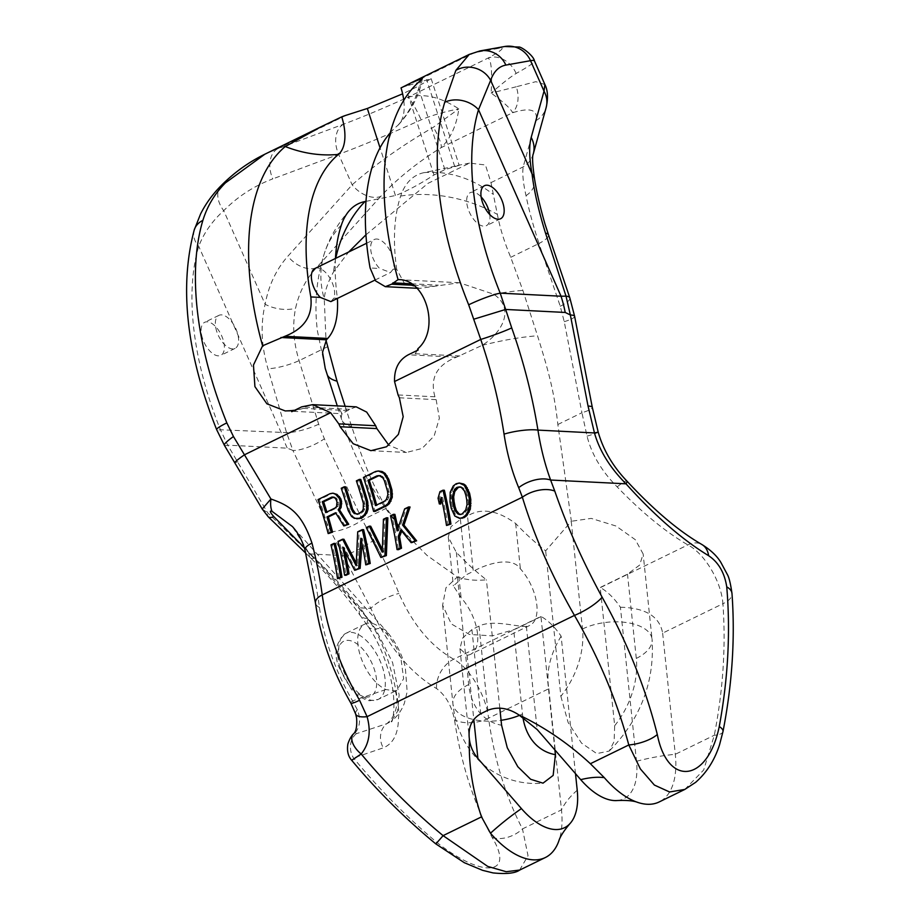 <?xml version="1.0" encoding="UTF-8"?>
<svg xmlns="http://www.w3.org/2000/svg" width="919" height="919" viewBox="0 0 919 919"><rect width="100%" height="100%" fill="white"/><g stroke="black" fill="none" stroke-linecap="round" stroke-linejoin="round"><path stroke-width="0.69" stroke-dasharray="4.59 3.45" d="M202.479 338.307A18.38 9.351 -116 0 1 204.684 322.305A18.38 9.351 -116 0 1 223.018 339.352A18.38 9.351 -116 0 1 220.813 355.354A18.38 9.351 -116 0 1 202.479 338.307M346.486 115.151L277.837 148.671L264.856 154.208M224.374 445.29A24.514 3.354 149.5 0 0 227.717 445.164L267.636 512.768L310.071 553.939C326.865 569.183 343.568 587.149 360.214 607.861L368.048 619.176C388.622 646.585 400.799 703.38 398.49 717.957C398.306 733.799 393.252 743.758 383.292 747.836L353.505 757.98L351.701 760.335M235 462.533A24.514 1.608 147.3 0 0 237.86 461.602M262.225 509.034L267.636 512.768A18.38 6.364 133.9 0 0 268.21 516.777M372.448 623.45C377.295 624.874 382.327 628.676 387.519 634.857C393.424 641.68 397.904 649.549 400.937 658.452L403.625 678.681L396.882 690.295L395.296 690.904L385.854 689.537A36.771 18.69 -116 0 1 360.455 656.097A36.771 18.69 -116 0 1 364.854 624.093A36.771 18.69 -116 0 1 372.448 623.45L308.543 552.376L292.449 526.587L385.946 630.583A30.637 12.923 -42 0 0 375.618 629.055A18.38 9.569 144.1 0 1 368.186 626.609L368.186 626.609A18.38 9.569 144.1 0 1 368.048 619.176M304.304 547.667L314.562 558.166C331.449 575.328 349.002 595.386 367.232 618.349L375.618 629.055L392.574 662.53L399.156 695.04L397.49 711.467L391.172 721.369L386.738 723.712L356.262 733.73L355.446 732.512A18.38 10.132 39.8 0 0 353.183 734.166L353.183 734.166M355.446 732.512C360.168 726.32 360.799 718.75 357.342 709.79L352.563 700.887A144.019 73.221 -116 0 1 319.456 607.47A309.485 157.356 64 0 0 308.543 552.376A18.38 5.882 -14.5 0 1 304.97 550.033M335.378 543.462L332.356 544.933A291.105 148.005 -116 0 1 338.95 578.74M343.959 539.269L339.421 541.486A291.105 148.005 -116 0 1 346.003 575.294M356.101 570.366L344.074 547.219A291.105 148.005 -116 0 1 344.947 551.262M367.198 564.944A291.105 148.005 -116 0 0 362.247 538.35L361.994 543.692M363.637 529.666L359.099 531.883L357.548 565.794L356.135 565.725M356.331 563.221L357.548 565.794M387.852 517.834L384.831 519.315L383.671 552.262L382.247 552.193M382.419 549.573L383.671 552.262M370.702 526.219L367.669 527.69L382.338 557.557M444.359 490.252L441.327 491.722L439.466 498.247A291.105 148.005 -116 0 1 440.706 504.014M447.921 525.53A291.105 148.005 -116 0 0 442.648 497.489L441.855 500.177M345.199 526.001L336.94 512.802L335.94 513.296M329.553 533.64A291.105 148.005 -116 0 0 319.398 499.649L331.506 493.733L334.275 493.227M360.776 479.454L357.744 480.924A291.105 148.005 -116 0 1 364.74 503.359L364.648 509.16L363.522 511.343L361.707 513.043L358.307 513.962M356.997 514.123L359.685 514.031M345.636 486.84L342.615 488.322A291.105 148.005 -116 0 1 349.599 510.746L352.93 516.512L355.722 518.419L358.123 518.867M379.685 471.056L376.916 471.562L364.809 477.478A291.105 148.005 -116 0 1 374.963 511.469M412.608 542.773L402.154 529.941L401.741 531.056M410.058 507.001L406.014 508.965L398.49 530.952L397.088 530.883M397.973 528.391A291.105 148.005 -116 0 1 398.49 530.952M394.917 514.387L391.885 515.869A291.105 148.005 -116 0 1 398.478 549.677M460.672 483.084L457.478 483.842L454.618 486.048L452.596 489.436L451.195 495.709L451.39 501.958A291.105 148.005 -116 0 1 452.653 508.437L456.203 516.076L460.924 518.408M333.218 497.11L336.446 498.052L337.652 499.982A291.105 148.005 -116 0 1 338.341 502.153L337.951 506.507L336.653 507.966L327.072 512.653L325.694 512.584M326.877 512.009A291.105 148.005 -116 0 1 327.072 512.653M379.719 475.755L382.591 476.364L385.716 480.683A291.105 148.005 -116 0 1 388.955 491.539L388.863 497.328L387.738 499.511L385.923 501.223L376.836 505.657L375.469 505.588M376.664 505.002A291.105 148.005 -116 0 1 376.836 505.657M460.189 487.093L462.831 487.633L465.784 490.976L467.174 495.042A291.105 148.005 -116 0 1 468.162 500.074L468.449 504.634L467.174 509.93L463.498 514.066L462.085 513.985M460.27 514.341L463.498 514.066M356.25 406.853L349.748 409.311L342.098 413.722L337.284 405.888M345.142 406.29L351.678 426.542C365.165 467.07 372.413 484.026 386.382 508.218L402.373 530.516L427.013 555.398L457.444 577.006C466.496 579.992 476.145 580.911 486.392 579.774A229.819 116.851 64 0 1 456.364 552.422L448.277 537.098L450.999 526.644L460.396 519.419L467.507 515.95L473.296 571.342L466.186 574.812L453.377 585.885L461.097 597.752A36.771 18.69 64 0 1 470.631 654.282L529.907 625.345A36.771 18.69 64 0 0 520.372 568.804C512.193 556.213 487.507 563.358 473.296 571.342M365.934 234.816L428.001 183.352L469.598 163.088L485.45 164.983L490.976 182.628L497.363 214.38C499.879 227.786 504.324 242.088 510.723 257.309L522.877 290.415L537.535 335.791C550.343 376.664 554.525 395.101 557.856 424.498L571.365 521.257L545.668 550.837A229.819 116.851 64 0 1 515.639 523.485C497.294 510.137 481.257 507.621 467.507 515.95M399.386 397.789L436.146 399.639A229.819 116.851 64 0 1 434.951 396.79C429.701 378.077 436.858 364.889 456.444 357.204L482.165 345.337C500.648 333.769 516.283 309.611 493.79 294.241L459.305 282.73L419.638 288.394L404.084 282.811L396.686 269.336L393.194 269.152A18.38 9.351 64 0 0 392.551 256.573A18.38 9.351 64 0 0 374.217 239.537A18.38 9.351 64 0 0 372.011 255.539A18.38 9.351 64 0 0 379.616 268.474L370.093 267.992M436.146 399.639L439.362 418.214L434.17 435.916L422.085 448.461L406.462 452.47L388.863 445.233M285.246 410.942L342.098 413.722A122.572 28.535 162.1 0 0 341.661 419.523A122.572 28.535 162.1 0 0 351.678 426.542M470.631 654.282A36.771 18.69 64 0 1 467.105 655.247L459.937 648.653L462.659 638.027L471.906 629.595L479.029 626.115C493.354 618.946 519.672 627.711 526.38 626.298A36.771 18.69 64 0 0 529.907 625.345M499.81 708.158L486.392 579.774M554.904 749.938L540.946 616.419L513.675 629.733L492.285 635.879L469.425 634.455L451.263 623.886L442.613 605.139L445.979 587.758L457.306 576.96M575.489 773.649L561.13 636.178A49.029 24.928 -116 0 0 541.153 616.534A153.209 77.897 -116 0 1 540.946 616.419M571.25 521.429L582.497 628.998A73.543 51.441 118.7 0 1 560.866 696.303L545.668 550.837M560.866 696.303L568.137 722.518L581.52 743.103L596.753 753.591L609.263 751.041L614.11 741.472L614.673 725.723L600.222 587.471L627.493 574.157L639.658 565.047L643.151 553.973L635.316 539.694L615.994 526.013L591.239 518.396L571.365 521.257M617.269 800.529A67.409 34.279 -116 0 0 636.499 761.3L620.405 607.241A49.029 24.928 -116 0 0 600.429 587.597A153.209 77.897 -116 0 1 600.222 587.471M417.283 350.415L415.17 353.723A122.572 28.535 162.1 0 0 418.191 349.967M365.969 201.353L395.457 195.529C406.416 191.37 419.259 184.524 433.986 174.989L444.899 169.67L459.178 165.34L424.222 172.611A104.18 52.969 64 0 0 400.673 196.034A183.857 93.474 64 0 0 396.686 269.336M401.029 87.914A260.456 132.428 -116 0 1 405.761 86.202L431.183 78.678L417.996 86.375L402.625 93.83M390.253 132.818A229.819 116.851 -116 0 1 391.62 131.291A229.819 116.851 -116 0 1 397.732 125.455A45.961 23.366 64 0 0 398.949 124.283A45.961 23.366 64 0 0 403.774 100.343M330.874 301.616L333.919 298.101A18.38 9.351 64 0 0 333.275 285.51A18.38 9.351 64 0 0 314.941 268.474M335.446 258.457A183.857 93.474 64 0 0 337.411 298.273L333.919 298.101M393.194 269.152L390.541 272.483L379.616 268.474M405.761 86.202L474.411 52.682L469.299 54.393M510.723 257.309L539.005 243.489C533.054 225.258 528.724 209.325 526.036 195.69C523.141 183.03 522.187 173.427 523.187 166.89L536.03 120.619C538.258 109.82 530.458 107.19 512.607 112.738L441.292 147.557C450.769 138.103 456.617 125.202 458.822 108.879C440.098 96.725 422.935 92.934 407.312 97.506A82.733 5.261 -23.9 0 1 343.695 124.145L277.837 148.671A24.514 16.795 -110.4 0 0 272.794 178.883C254.207 185.856 237.849 196.436 223.719 210.658C212.174 221.111 203.846 232.989 198.734 246.303A235.942 119.964 64 0 0 220.422 429.759L227.717 445.164L287.279 448.162L292.92 450.436L286.556 432.608L267.946 368.703C261.318 346.153 260.376 324.66 265.12 304.246C268.727 285.269 276.297 269.278 287.854 256.24L352.149 184.845C374.826 164.742 401.902 145.547 433.377 127.236L458.822 108.879C444.118 111.785 431.551 115.438 421.12 119.838A107.247 6.824 -23.9 0 1 338.651 154.358L352.149 184.845A24.514 16.301 42 0 0 380.615 196.505C397.123 178.734 417.341 162.422 441.292 147.557A24.514 5.25 58.5 0 0 433.377 127.236M544.898 84.537L535.834 81.676L516.237 86.777A24.514 18.334 72.1 0 1 512.607 112.738C510.849 108.764 503.704 102.216 491.148 93.095C492.308 71.234 491.251 59.574 488 58.104L407.312 97.506A24.514 3.584 -114.4 0 1 421.12 119.838M561.13 636.178C550.067 654.477 545.966 671.996 548.815 688.722L488.563 718.141C486.243 696.142 469.85 667.86 453.71 659.233C430.873 646.275 412.62 624.346 398.949 593.456C391.138 573.938 382.626 556.271 373.39 540.464L362.316 519.97L324.373 438.8L318.675 424.21L299.112 360.627C293.437 342.259 292.265 324.786 295.585 308.221C299.112 292.414 306.027 278.974 316.32 267.9L348.531 252.174L333.586 271.817C328.06 281.696 324.947 290.714 324.258 298.905L326.015 340.283M490.976 182.628L523.187 166.89A24.514 22.745 -164.5 0 0 533.273 153.944M620.405 607.241C645.563 607.85 659.647 616.488 662.645 633.134L722.908 603.714C721.369 581.336 704.379 553.341 687.883 544.898C665.356 531.779 641.784 512.457 617.166 486.909C601.623 471.16 591.595 454.239 587.046 436.146L581.934 412.734A24.514 3.917 169 0 0 592.307 407.37M600.429 587.597L687.883 544.898A24.514 16.875 118.2 0 1 701.576 544.324M684.804 789.444L703.678 770.007L714.304 735.246C723.104 690.089 725.964 646.241 722.908 603.714A24.514 11.89 175.8 0 0 731.984 593.513M662.645 633.134L675.304 754.292A85.8 43.618 -116 0 1 659.153 801.965M636.499 761.3A122.572 61.562 -6 0 1 675.304 754.292L714.304 735.246A24.514 7.237 -168.9 0 0 722.989 731.547M357.342 709.79A18.38 6.605 -17.1 0 0 355.653 714.006M385.854 689.537L352.563 700.887A18.38 2.16 -30 0 0 350.874 703.138M516.237 86.777L491.148 93.095C502.211 83.422 510.539 76.874 516.145 73.44A107.247 6.824 156.1 0 0 534.41 60.838M489.712 214.483A18.38 9.351 -116 0 1 486.381 225.683A18.38 9.351 -116 0 1 468.035 208.647A18.38 9.351 -116 0 1 470.241 192.645A18.38 9.351 -116 0 1 481.131 196.907M356.262 733.73A18.38 16.071 -107.6 0 0 353.505 757.98C378.8 788.847 406.52 816.934 436.663 842.241C481.855 878.173 515.559 876.221 492.124 837.404C473.641 802.792 461.097 763.586 454.491 719.795C451.734 705.884 445.749 695.465 436.548 688.538C409.794 672.639 387.898 645.931 370.862 608.401L330.851 531.607L292.92 450.436A24.514 7.386 -25 0 0 324.373 438.8M435.686 843.791A24.514 0.632 129.5 0 1 436.663 842.241M519.58 870.109L528.034 855.738L522.474 828.915A24.514 15.864 -27.5 0 1 492.124 837.404M548.815 688.722L561.475 809.869A85.8 43.618 -116 0 1 558.798 841.08M577.224 790.248A122.572 61.562 174 0 0 561.475 809.869L522.474 828.915C505.553 796.302 494.25 759.381 488.563 718.141A24.514 12.717 -7.8 0 1 454.491 719.795M541.153 616.534L453.71 659.233A24.514 17.243 -60.1 0 0 436.548 688.538M386.382 508.218L362.316 519.97A24.514 7.386 -25 0 1 330.851 531.607M380.615 196.505L316.32 267.9A24.514 16.301 42 0 1 287.854 256.24M221.249 185.546A24.514 16.45 -135.2 0 0 223.719 210.658L265.12 304.246A24.514 12.441 10.7 0 0 295.585 308.221M318.675 424.21A24.514 5.594 -17.5 0 1 286.556 432.608L220.422 429.759A24.514 2.895 158 0 1 216.666 429.678M314.562 558.166A18.38 6.111 134.4 0 1 310.53 557.833L310.53 557.833A18.38 6.111 134.4 0 1 310.071 553.939L343.235 555.616A24.514 4.193 -29.4 0 0 373.39 540.464M367.232 618.349A18.38 9.879 144.6 0 1 360.34 615.65A18.38 9.879 144.6 0 1 360.328 615.65A18.38 9.879 144.6 0 1 360.214 607.861L370.862 608.401A24.514 7.961 -23.7 0 1 398.949 593.456M294.758 410.23L303.259 408.369A122.572 28.535 -17.9 0 1 291.76 411.701M452.653 508.437L451.252 508.368M451.39 501.958L450 501.889M453.814 511.78L452.412 511.711M454.698 513.698L453.297 513.618M456.203 516.076L454.779 516.007M458.064 517.489L456.651 517.42M457.478 483.842L456.088 483.773M454.618 486.048L453.239 485.967M452.596 489.436L451.206 489.367M451.574 492.331L450.184 492.262M451.195 495.709L449.805 495.64M451.149 498.121L449.759 498.041M460.993 486.932L459.603 486.863M462.831 487.633L461.441 487.564M465.784 490.976L464.394 490.907M467.174 495.042L465.784 494.973M468.162 500.074L466.76 500.005M468.449 504.634L467.036 504.565M467.174 509.93L465.761 509.861M465.899 512.113L464.486 512.044M460.856 514.571L459.443 514.502M402.154 529.941L400.764 529.872M406.014 508.965L404.636 508.896M391.885 515.869L390.506 515.8M376.916 471.562L375.549 471.493M364.809 477.478L363.442 477.409M331.506 493.733L330.139 493.664M319.398 499.649L318.031 499.58M336.94 512.802L335.573 512.733M441.327 491.722L439.948 491.654M439.466 498.247L438.076 498.178M442.648 497.489L441.258 497.42M384.831 519.315L383.441 519.246M367.669 527.69L366.29 527.621M339.421 541.486L338.031 541.417M344.074 547.219L342.684 547.138M362.247 538.35L360.857 538.281M359.099 531.883L357.709 531.814M332.356 544.933L330.966 544.864M334.964 497.099L333.597 497.03M336.446 498.052L335.079 497.983M337.652 499.982L336.285 499.913M338.341 502.153L336.974 502.084M338.514 504.565L337.135 504.497M337.951 506.507L336.572 506.438M336.653 507.966L335.286 507.897M342.615 488.322L341.236 488.253M349.599 510.746L348.232 510.677M351.127 514.112L349.748 514.043M352.93 516.512L351.552 516.444M355.722 518.419L354.343 518.35M357.744 480.924L356.377 480.855M364.74 503.359L363.361 503.29M365.05 506.495L363.671 506.426M364.648 509.16L363.269 509.092M363.522 511.343L362.155 511.274M361.707 513.043L360.328 512.974M357.468 514.295L356.101 514.226M380.615 475.651L379.248 475.582M382.591 476.364L381.224 476.295M384.303 478.041L382.924 477.972M385.716 480.683L384.337 480.614M388.955 491.539L387.577 491.47M389.265 494.675L387.898 494.606M388.863 497.328L387.485 497.259M387.738 499.511L386.371 499.442M385.923 501.223L384.544 501.154M216.712 331.368A18.38 9.351 -116 0 1 218.906 315.366A18.38 9.351 -116 0 1 237.251 332.402A18.38 9.351 -116 0 1 235.046 348.404A18.38 9.351 -116 0 1 216.712 331.368M194.219 229.991A24.514 18.495 -163.3 0 0 198.734 246.303L281.26 432.826A122.572 101.618 -87.1 0 0 287.279 448.162M387.519 634.857A30.637 12.923 -42 0 0 385.946 630.583C395.216 641.094 401.649 653.26 405.279 667.045L407.163 691.731L404.371 703.219C401.683 710.444 397.284 716.498 391.172 721.369C392.424 725.918 398.409 698.199 387.324 667.286C382.384 651.318 376.009 637.763 368.186 626.609L360.34 615.65M341.489 665.356A36.771 18.69 -116 0 1 345.889 633.352A36.771 18.69 -116 0 1 382.557 667.424A36.771 18.69 -116 0 1 378.157 699.439A36.771 18.69 -116 0 1 341.489 665.356M340.168 667.849A30.637 15.577 -116 0 1 348.129 640.348A30.637 15.577 -116 0 1 374.401 669.572A30.637 15.577 -116 0 1 366.44 697.073A30.637 15.577 -116 0 1 340.168 667.849M319.456 607.47A18.38 8.662 -7.6 0 1 315.458 602.967M349.748 409.311L301.627 406.876M482.165 345.337A122.572 28.535 -17.9 0 1 537.535 335.791M460.396 519.419L466.186 574.812M471.906 629.595L480.706 713.753M479.029 626.115L487.817 710.284M456.364 552.422L461.097 597.752M467.105 655.247L473.813 719.439M434.951 396.79L398.076 394.94M526.38 626.298L537.167 729.525M515.639 523.485L520.372 568.804M456.444 357.204L408.323 354.78M415.17 353.723L460.385 355.998M411.425 283.799L438.34 285.154M493.79 294.241A122.572 28.535 -17.9 0 1 522.877 290.415M400.673 196.034A122.572 93.738 18.5 0 1 497.363 214.38M454.733 166.592L426.611 79.539M395.457 195.529L380.041 147.81M434.4 286.36L413.596 285.304M397.732 125.455A122.572 104.709 -130 0 0 420.73 80.39M516.145 73.44A24.514 19.494 -118.7 0 0 488 58.104A82.733 5.261 156.1 0 0 499.109 48.259L474.411 52.682A24.514 23.676 79.8 0 1 479.982 50.924M499.109 48.259A24.514 23.676 79.8 0 1 504.68 46.501M424.222 172.611A122.572 104.594 78.8 0 1 492.825 194.07M335.757 258.308A122.572 104.594 -101.2 0 0 333.586 271.817M444.899 169.67L417.996 86.375M433.986 174.989L407.083 91.693M526.036 195.69A24.514 17.059 169.8 0 0 534.64 179.527M557.856 424.498L581.934 412.734L564.243 321.684L560.245 306.257L539.005 243.489A24.514 5.985 160.9 0 0 548.494 234.804M560.245 306.257A24.514 5.813 161.7 0 0 569.826 297.859M587.046 436.146A24.514 0.758 164.2 0 0 598.246 432.309M617.166 486.909A24.514 3.033 136.2 0 1 626.919 481.074M395.296 690.904A30.637 26.329 71.2 0 1 386.738 723.712A18.38 16.014 -108 0 0 383.292 747.836M564.243 321.684A24.514 3.917 169 0 0 574.616 316.308M536.03 120.619A24.514 22.745 -164.5 0 0 546.116 107.672M327.394 346.819L299.112 360.627A24.514 5.422 -16.8 0 1 267.946 368.703M343.695 124.145A24.514 16.795 -110.4 0 0 338.651 154.358L272.794 178.883M341.397 224.983A122.572 93.738 -161.5 0 0 324.602 252.668A122.572 93.738 -161.5 0 0 324.258 298.905M303.259 408.369L348.473 410.644M522.911 717.302A73.543 51.441 118.7 0 1 522.486 713.994L513.675 629.733M457.444 577.006L468.69 684.563A73.543 51.441 -61.3 0 0 501.59 725.24M468.69 684.563A42.894 21.551 174 0 0 452.918 703.736A42.894 21.551 174 0 0 462.395 715.487A42.894 21.551 -6 0 0 501.073 720.301M522.486 713.994A42.894 21.551 -6 0 1 519.614 715.292M582.497 628.998A42.894 21.551 -6 0 1 642.588 627.505A42.894 21.551 174 0 1 652.065 639.245L643.151 553.973M614.673 725.723A73.543 51.441 -61.3 0 0 636.293 658.418A42.894 21.551 174 0 0 652.065 639.245C654.776 681.887 640.509 719.152 609.263 751.041M636.293 658.418L627.493 574.157M364.854 624.093L345.889 633.352C335.653 642.14 333.39 653.489 339.077 667.412L351.552 689.618L358.915 696.303L366.394 700.06L369.518 700.749L378.157 699.439L396.882 690.295M337.79 407.577L341.661 419.523C355.102 460.683 375.343 497.673 402.373 530.516M448.277 537.098L453.377 585.885M459.937 648.653L469.368 738.83M370.931 450.678L406.462 452.47M459.305 282.73L398.697 279.675M366.635 243.236L374.217 239.537M374.986 280.077L390.541 272.483M416.95 288.267L419.638 288.394M386.129 153.519C386.968 143.571 391.885 130.406 392.608 130.084L391.62 131.291M469.598 163.088L457.49 165.477M431.183 78.678L459.178 165.34M484.474 185.695L470.241 192.645M500.602 218.745L486.381 225.683M305.774 553.181L310.53 557.833C329.829 576.902 346.429 596.178 360.328 615.65M349.794 210.118C338.376 222.536 329.978 236.723 324.602 252.668C316.423 278.204 314.045 304.373 317.469 331.185L325.211 368.358M442.613 605.139L452.918 703.736C454.802 722.403 461.292 738.887 472.377 753.189C479.063 761.587 487.104 768.387 496.467 773.568C510.953 781.345 526.472 784.55 543.014 783.16M422.372 78.586C419.455 94.887 411.643 110.119 398.949 124.283M218.906 315.366L204.684 322.305M235.046 348.404L220.813 355.354"/><path stroke-width="1.38" d="M312.667 404.647L356.25 406.853L366.692 412.103L375.676 425.738L338.801 423.877L330.656 412.711L312.667 404.647L301.627 406.876L291.76 411.701L291.013 410.655L294.758 410.23M366.635 243.236L314.941 268.474A18.38 9.351 64 0 0 312.736 284.476A18.38 9.351 64 0 0 320.34 297.411L310.817 296.94C312.161 310.082 309.703 326.555 284.901 336.297L262.593 345.797L253.46 365.038L254.919 386.623L266.912 403.809L285.246 410.942L291.013 410.655M262.593 345.797A260.456 132.428 -116 0 1 285.258 146.535L321.386 126.604L341.753 116.851A260.456 132.428 -116 0 1 346.486 115.151L367.336 108.476L402.625 93.83M321.386 126.604L264.856 154.208L225.419 182.881C214.816 193.564 207.303 206.063 202.881 220.376A24.514 18.495 -163.3 0 0 194.219 229.991L194.219 229.991C179.067 287.176 186.546 353.746 216.666 429.678L224.374 445.29L262.202 509.011L268.21 516.777L305.774 553.181M202.881 220.376A260.456 132.428 64 0 0 226.832 422.889L233.472 436.548L244.454 454.802A24.514 1.608 147.3 0 0 235 462.533M233.472 436.548A24.514 3.354 149.5 0 0 224.374 445.29M330.656 412.711L244.454 454.802L270.933 499.017L262.202 509.011M271.99 511.297A18.38 9.316 -76.9 0 1 270.933 499.017C290.324 505.737 301.765 513.537 311.978 543.095A18.38 5.882 -14.5 0 0 304.97 550.033C302.512 540.946 298.33 533.135 292.449 526.587L271.99 511.297C269.336 510.39 269.945 512.17 273.828 516.639A18.38 6.364 133.9 0 1 268.21 516.777M273.828 516.639L304.304 547.667M338.801 423.877A291.105 148.005 -116 0 1 340.11 426.738L376.87 428.587L388.863 445.233M390.253 132.818A229.819 116.851 -116 0 0 370.093 267.992L375.641 280.938L385.314 286.671L391.597 284.201L398.065 279.652C425.738 278.354 440.649 329.186 417.904 348.703L418.191 349.967L408.323 354.78C398.743 359.949 394.159 368.864 394.55 381.523L398.076 394.94A291.105 148.005 -116 0 1 399.386 397.789L403.188 416.686L398.364 434.411L386.554 446.76L370.931 450.678L353.16 443.716L340.11 426.738M469.299 54.393L455.87 70.349L444.727 102.285A260.456 132.428 64 0 0 468.679 304.809L480.752 339.433C491.389 370.518 499.143 402.085 504.049 434.136C506.989 453.458 511.872 471.298 518.695 487.656L522.371 497.202C534.146 535.938 551.515 575.34 574.455 615.408A24.514 6.054 -30.1 0 0 602.117 597.178C627.195 642.082 645.586 687.86 657.303 734.511C667.688 787.434 707.791 782.368 719.267 726.504C728.078 678.555 730.571 632.008 726.745 586.862C724.528 572.686 718.486 562.302 708.618 555.696C682.197 539.637 654.661 515.674 626.011 483.819C610.055 467.805 599.544 450.85 594.455 432.952L588.045 406.037L570.354 314.976L565.219 312.449L505.657 309.45L511.722 327.888C523.566 361.443 532.296 395.515 537.937 430.103C540.751 448.024 544.978 464.669 550.607 480.028L554.777 491.102C566.69 525.576 582.474 560.935 602.117 597.178M333.999 543.393L335.378 543.462A291.105 148.005 -116 0 1 341.971 577.27L337.526 578.671L340.547 577.189A288.646 146.764 -116 0 0 333.999 543.393L330.966 544.864A288.646 146.764 -116 0 1 337.526 578.671M344.947 551.262A291.105 148.005 -116 0 1 349.036 573.812L346.003 575.294L344.591 575.225L347.612 573.743A288.646 146.764 -116 0 0 342.684 547.138L354.677 570.297L358.709 568.321L360.857 538.281A288.646 146.764 -116 0 1 365.773 564.875L368.806 563.393A288.646 146.764 -116 0 0 362.247 529.597L357.709 531.814L356.135 565.725L342.58 539.2L338.031 541.417A288.646 146.764 -116 0 1 344.591 575.225M361.994 543.692L360.133 568.401L354.677 570.297M362.247 529.597L363.637 529.666A291.105 148.005 -116 0 1 370.231 563.473L365.773 564.875M342.58 539.2L343.959 539.269L356.331 563.221M386.474 517.765L387.852 517.834L386.371 555.593L380.914 557.488L384.946 555.513L386.474 517.765L383.441 519.246L382.247 552.193L369.312 526.139L366.29 527.621L380.914 557.488M369.312 526.139L370.702 526.219L382.419 549.573M442.981 490.183L444.359 490.252A291.105 148.005 -116 0 1 450.953 524.06L446.496 525.461L449.529 523.979A288.646 146.764 -116 0 0 442.981 490.183L439.948 491.654L438.076 498.178A288.646 146.764 -116 0 1 439.316 503.934L441.258 497.42A288.646 146.764 -116 0 1 446.496 525.461M441.855 500.177L440.706 504.014L439.316 503.934M335.94 513.296L328.37 516.983A291.105 148.005 -116 0 1 332.586 532.158L328.175 533.571A288.646 146.764 64 0 0 318.031 499.58L330.139 493.664L332.908 493.158L335.642 494.353L339.306 498.431A288.646 146.764 -116 0 1 340.225 501.326L339.754 507.38L338.169 509.804L347.348 524.209L343.821 525.932L335.573 512.733L326.992 516.915A288.646 146.764 -116 0 1 331.208 532.09L328.175 533.571M332.908 493.158L337.02 494.422L340.673 498.5A291.105 148.005 -116 0 1 341.592 501.395L341.133 507.449L339.548 509.873L348.726 524.278L343.821 525.932M359.398 479.385L360.776 479.454A291.105 148.005 -116 0 1 367.761 501.877L368.059 509.126L366.819 512.997L362.856 517.374L359.455 518.293L363.809 515.352L365.452 512.928L366.692 509.057L366.394 501.808A288.646 146.764 -116 0 0 359.398 479.385L356.377 480.855A288.646 146.764 64 0 1 363.361 503.29L363.269 509.092L362.155 511.274L358.307 513.962L354.183 513.526L351.253 509.206A288.646 146.764 -116 0 0 344.269 486.771L341.236 488.253A288.646 146.764 64 0 1 348.232 510.677L351.552 516.444L354.343 518.35L359.455 518.293M344.269 486.771L345.636 486.84A291.105 148.005 -116 0 1 352.62 509.275L355.561 513.595L357.468 514.295M356.744 518.798L360.834 518.362M378.318 470.987L382.189 471.527L385.153 473.434L388.737 479.213A291.105 148.005 -116 0 1 391.976 490.057L392.287 497.294L389.403 503.601L387.071 505.553L374.963 511.469L373.585 511.401A288.646 146.764 64 0 0 363.442 477.409L375.549 471.493L378.318 470.987L383.786 473.365L387.37 479.144A288.646 146.764 -116 0 1 390.609 489.988L390.908 497.225L388.025 503.532L385.693 505.484L373.585 511.401M401.741 531.056L399.581 536.707A291.105 148.005 -116 0 1 401.511 548.195L398.478 549.677L397.054 549.608L400.087 548.126A288.646 146.764 -116 0 0 398.168 536.639L400.764 529.872L411.184 542.704L415.216 540.74L402.568 525.048L408.668 506.932L404.636 508.896L397.088 530.883A288.646 146.764 -116 0 0 393.527 514.318L390.506 515.8A288.646 146.764 -116 0 1 397.054 549.608M408.668 506.932L410.058 507.001L403.969 525.117L416.64 540.809L411.184 542.704M393.527 514.318L394.917 514.387A291.105 148.005 -116 0 1 397.973 528.391M459.511 518.339L464.072 517.65L462.648 517.581L465.565 515.387L467.748 511.998L469.437 505.737L469.414 499.499A288.646 146.764 -116 0 0 468.162 493.021L464.313 485.37L459.293 483.015L456.088 483.773L453.239 485.967L450.184 492.262L450 501.889A288.646 146.764 -116 0 1 451.252 508.368L454.779 516.007L459.511 518.339L462.648 517.581M459.293 483.015L463.693 484.014L465.692 485.439L469.552 493.089A291.105 148.005 -116 0 1 470.815 499.568L470.321 509.172L466.978 515.456L464.072 517.65M333.723 497.11L323.637 501.797A291.105 148.005 -116 0 1 326.877 512.009M380.615 475.651L378.364 475.916L369.277 480.35A291.105 148.005 -116 0 1 376.664 505.002M460.993 486.932L458.305 487.449L454.756 491.573L453.676 496.88L454.066 501.452A291.105 148.005 -116 0 1 455.043 506.484L456.341 510.55L459.109 513.882L460.856 514.571M375.676 425.738A229.819 116.851 64 0 0 376.87 428.587M575.489 773.649L577.224 790.248A67.409 34.279 -116 0 1 569.952 823.631C563.738 830.96 560.016 836.772 558.798 841.08A85.8 43.618 -116 0 1 545.323 857.542A85.8 43.618 -116 0 1 490.482 833.234L481.51 816.876C472.584 790.558 468.541 764.608 469.379 739.014C467.932 727.492 471.711 719.072 480.706 713.753L487.817 710.284C497.73 706.366 508.081 707.894 518.844 714.867L537.167 729.525L580.716 779.657A122.572 49.075 139 0 1 604.311 777.658L590.377 763.723C568.666 743.643 544.818 727.354 518.844 714.867M469.368 738.83L469.379 739.014C470.149 746.102 472.986 752.581 477.891 758.462L521.441 808.605A122.572 49.075 -41 0 0 490.482 833.234M554.904 749.938L555.398 754.671L553.158 775.418L543.014 783.16L530.654 779.278L517.799 766.71L507.277 747.744L501.59 725.24L499.81 708.158M569.952 823.631A67.409 34.279 -116 0 1 521.441 808.605M590.377 763.723L628.791 744.964L640.359 768.916L654.374 785.056L669.572 791.971L684.793 789.444L659.153 801.965A85.8 43.618 -116 0 1 637.889 802.459C633.742 800.782 626.861 800.139 617.269 800.529A67.409 34.279 -116 0 1 580.716 779.657M479.982 50.924L504.68 46.501A24.514 23.676 79.8 0 1 530.539 60.677L505.841 65.1A24.514 23.676 79.8 0 0 479.982 50.924L469.172 54.451L412.642 82.055L422.372 78.586L420.73 80.39A260.456 132.428 -116 0 0 386.129 153.519A260.456 132.428 -116 0 0 398.065 279.652L398.697 279.675M417.904 348.703L417.283 350.415M403.774 100.343A45.961 23.366 64 0 0 401.029 87.914L412.642 82.055M310.817 296.94A229.819 116.851 -116 0 1 338.456 154.392A45.961 23.366 64 0 0 341.753 116.851M365.969 201.353L364.946 201.548A104.18 52.969 64 0 0 349.794 210.118A104.18 52.969 64 0 0 341.397 224.983A183.857 93.474 64 0 0 335.446 258.457M320.34 297.411L330.874 301.616L374.986 280.077M394.55 381.523L480.752 339.433A24.514 1.723 -19.5 0 0 511.722 327.888M473.848 319.18L505.657 309.45L500.212 293.15A24.514 2.895 -22 0 0 468.679 304.809M455.87 70.349A24.514 22.975 19.6 0 1 490.643 80.332L478.512 109.694A235.942 119.964 64 0 0 500.212 293.15L561.038 296.217A122.572 101.618 92.9 0 1 565.219 312.449M365.934 234.816L348.818 251.886M546.116 107.672L533.273 153.944A24.514 22.745 -164.5 0 0 531.182 137.436L544.025 91.165L544.898 84.537C547.885 90.487 548.287 98.195 546.116 107.672L546.116 107.672A24.514 22.745 -164.5 0 0 544.025 91.165L530.539 60.677A107.247 6.824 156.1 0 1 534.41 60.838L544.898 84.537M533.273 153.944C532.055 156.391 532.515 164.926 534.64 179.527L534.64 179.527C536.73 192.508 540.177 207.315 544.967 223.937L548.482 234.804A24.514 5.985 160.9 0 0 548.482 234.804L569.826 297.859L574.616 316.308A24.514 3.917 169 0 0 570.354 314.976L566.024 296.148L545.53 233.162C538.58 210.773 534.088 191.014 532.044 173.909C529.218 158.079 528.93 145.926 531.182 137.436M574.616 316.308L592.307 407.37A24.514 3.917 169 0 0 588.045 406.037M592.307 407.37L598.246 432.309C603.381 450.218 612.95 466.473 626.919 481.074C653.696 509.942 678.59 531.021 701.576 544.324L701.576 544.324A24.514 16.875 118.2 0 1 708.618 555.696M701.576 544.324C710.548 549.861 717.015 555.938 720.956 562.566L727.366 574.524C729.077 577.477 730.616 583.806 731.984 593.513L731.984 593.513A24.514 11.89 175.8 0 0 726.745 586.862M637.889 802.459A85.8 43.618 -116 0 1 604.311 777.658M684.793 789.444L695.66 782.322C706.585 772.764 714.545 760.277 719.52 744.884L722.989 731.547A24.514 7.237 -168.9 0 0 719.267 726.504M481.51 816.876L443.096 835.635A24.514 0.632 129.5 0 1 435.686 843.791C404.98 818.438 376.985 790.616 351.701 760.335C348.083 756.28 346.808 750.823 347.887 743.965C349.358 739.554 351.127 736.291 353.183 734.166A18.38 10.132 39.8 0 0 361.178 753.994C369.243 743.93 371.207 731.49 367.083 716.671L574.455 615.408C598.901 657.774 617.005 700.956 628.791 744.964A24.514 9.19 -15 0 0 657.303 734.511M353.183 734.166C356.055 731.938 357.192 726.538 356.606 717.957L355.653 714.006A18.38 6.605 -17.1 0 0 367.083 716.659L359.57 700.255A162.399 82.572 -116 0 1 322.236 594.915A291.105 148.005 64 0 0 311.978 543.095M355.653 714.006L350.874 703.138A18.38 2.16 -30 0 0 359.57 700.255M518.695 487.656A24.514 13.303 -21.7 0 1 550.607 480.028L626.011 483.819A24.514 3.033 136.2 0 0 626.919 481.074L626.919 481.074M569.826 297.859A24.514 5.813 161.7 0 0 566.024 296.148L561.038 296.217L478.512 109.694A24.514 18.495 16.7 0 0 444.727 102.285M482.268 201.698A18.38 9.351 -116 0 1 484.474 185.695A18.38 9.351 -116 0 1 502.808 202.743A18.38 9.351 -116 0 1 500.602 218.745A18.38 9.351 -116 0 1 482.268 201.698M481.131 196.907A18.38 9.351 -116 0 1 488.575 209.681A18.38 9.351 -116 0 1 489.712 214.483M351.701 760.335L361.178 753.994C386.095 783.941 413.401 811.155 443.096 835.635L487.736 866.422L506.243 871.717L519.717 870.04C515.226 873.291 506.335 874.245 493.021 872.912L482.532 870.316L464.313 862.7L435.686 843.791M326.015 340.283L337.02 381.167L345.142 406.29M225.419 182.881A24.514 16.45 -135.2 0 0 221.249 185.546L221.249 185.546C234.138 172.577 248.67 162.135 264.856 154.208M337.284 405.888L325.211 368.358L322.558 352.241L326.429 339.8L327.704 338.456C335.171 330.162 338.41 316.768 337.411 298.273M341.971 577.27L340.547 577.189M452.286 496.811L452.665 501.383A288.646 146.764 -116 0 1 453.641 506.415L454.928 510.482L457.696 513.801L459.443 514.502L462.085 513.985L465.761 509.861L467.036 504.565L466.76 500.005A288.646 146.764 -116 0 0 465.784 494.973L464.394 490.907L461.441 487.564L459.603 486.863L456.927 487.38L454.56 489.333L452.286 496.811L453.676 496.88M367.91 480.281A288.646 146.764 -116 0 1 375.469 505.588L384.544 501.154L386.371 499.442L387.898 494.606L387.577 491.47A288.646 146.764 -116 0 0 384.337 480.614L382.924 477.972L379.248 475.582L376.985 475.847L367.91 480.281L369.277 480.35M322.259 501.728A288.646 146.764 -116 0 1 325.694 512.584L335.286 507.897L336.572 506.438L336.974 502.084A288.646 146.764 -116 0 0 336.285 499.913L335.079 497.983L331.851 497.041L322.259 501.728L323.637 501.797M466.978 515.456L465.565 515.387M469.161 512.067L467.748 511.998M470.321 509.172L468.908 509.103M470.85 505.806L469.437 505.737M470.976 503.405L469.563 503.336M470.815 499.568L469.414 499.499M469.552 493.089L468.162 493.021M468.311 489.735L466.909 489.666M467.334 487.828L465.944 487.759M465.692 485.439L464.313 485.37M463.693 484.014L462.303 483.945M454.066 501.452L452.665 501.383M454.756 491.573L453.366 491.504M455.95 489.402L454.56 489.333M458.305 487.449L456.927 487.38M459.109 513.882L457.696 513.801M456.341 510.55L454.928 510.482M455.043 506.484L453.641 506.415M399.581 536.707L398.168 536.639M401.511 548.195L400.087 548.126M416.64 540.809L415.216 540.74M403.969 525.117L402.568 525.048M385.153 473.434L383.786 473.365M387.094 475.835L385.727 475.766M382.189 471.527L380.811 471.458M387.071 505.553L385.693 505.484M389.403 503.601L388.025 503.532M391.046 501.165L389.667 501.096M392.287 497.294L390.908 497.225M392.493 493.917L391.126 493.848M391.976 490.057L390.609 489.988M388.737 479.213L387.37 479.144M339.479 496.57L338.112 496.501M340.673 498.5L339.306 498.431M337.02 494.422L335.642 494.353M332.586 532.158L331.208 532.09M328.37 516.983L326.992 516.915M348.726 524.278L347.348 524.209M339.548 509.873L338.169 509.804M341.133 507.449L339.754 507.38M341.765 503.807L340.386 503.738M341.592 501.395L340.225 501.326M450.953 524.06L449.529 523.979M386.371 555.593L384.946 555.513M349.036 573.812L347.612 573.743M360.133 568.401L358.709 568.321M370.231 563.473L368.806 563.393M333.218 497.11L331.851 497.041M352.62 509.275L351.253 509.206M362.856 517.374L361.477 517.305M365.188 515.421L363.809 515.352M366.819 512.997L365.452 512.928M368.059 509.126L366.692 509.057M368.278 505.737L366.911 505.668M367.761 501.877L366.394 501.808M355.561 513.595L354.183 513.526M353.953 511.917L352.574 511.849M378.364 475.916L376.985 475.847M226.832 422.889A24.514 2.895 158 0 0 216.666 429.678M350.874 703.138C332.081 670.284 320.283 636.901 315.458 602.967A18.38 8.662 -7.6 0 1 322.236 594.915L522.371 497.202A24.514 13.693 -18.4 0 1 554.777 491.102M473.813 719.439L477.891 758.462M392.873 282.857L411.425 283.799M380.041 147.81L367.336 108.476M413.596 285.304L391.597 284.201M505.841 65.1C498.879 66.386 493.813 71.464 490.643 80.332L532.044 173.909A24.514 17.059 169.8 0 1 534.64 179.527M364.946 201.548A122.572 104.594 -101.2 0 0 335.757 258.308M548.482 234.804A24.514 5.985 160.9 0 0 545.53 233.162M598.246 432.309A24.514 0.758 164.2 0 0 594.455 432.952L537.937 430.103A24.514 5.054 -9.2 0 0 504.049 434.136M327.555 375.4A122.572 28.535 162.1 0 0 337.02 381.167M280.961 337.503L326.429 339.8M338.456 154.392A122.572 104.709 50 0 1 285.258 146.535M327.704 338.456L284.901 336.297M555.398 754.671A73.543 51.441 118.7 0 1 522.911 717.302M519.614 715.292A42.894 21.551 -6 0 1 501.073 720.301M315.458 602.967L304.97 550.033M385.417 286.671L416.95 288.267M504.68 46.501L518.741 47.041C521.291 46.409 533.767 55.829 534.41 60.838M731.984 593.513C735.223 638.062 732.225 684.081 722.989 731.547M545.323 857.542L519.683 870.063M221.249 185.546C212.668 194.162 205.787 203.616 200.606 213.909L194.219 229.991"/></g></svg>

